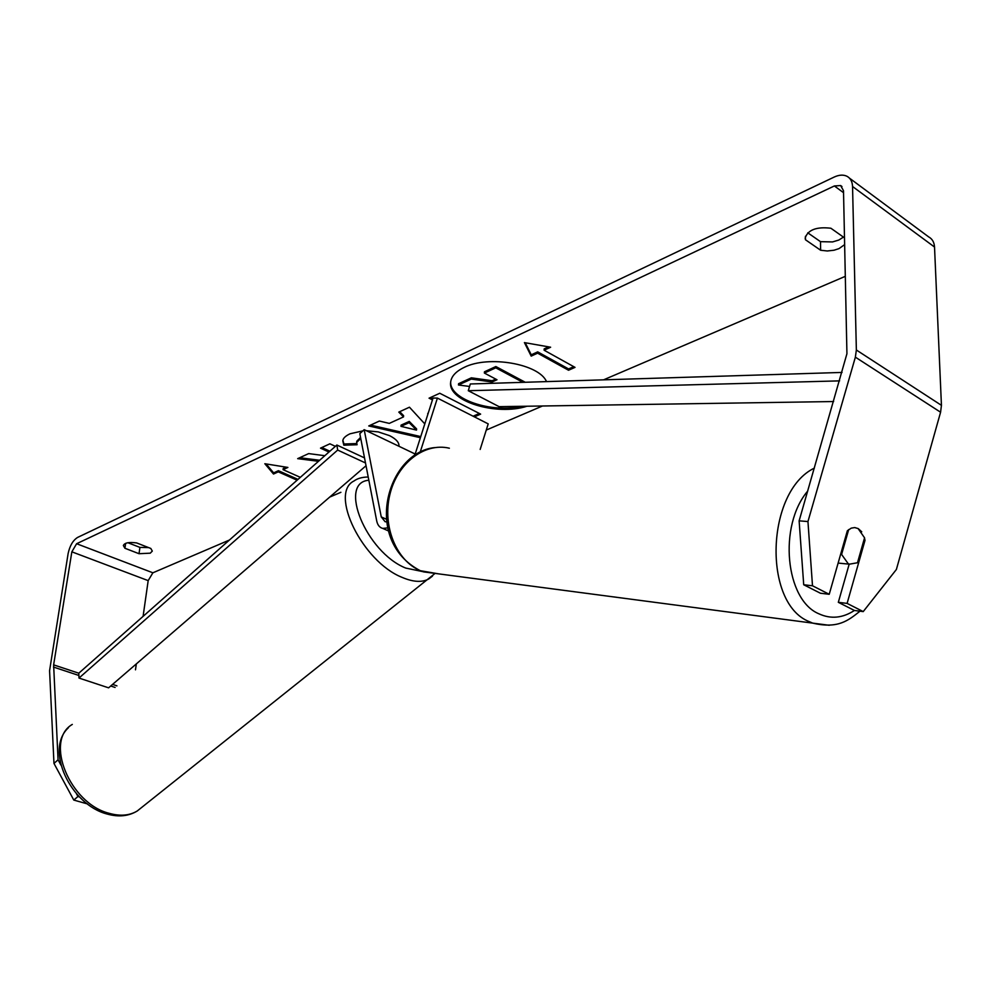 <?xml version="1.0" encoding="UTF-8"?>
<svg xmlns="http://www.w3.org/2000/svg" width="991" height="991" viewBox="0 0 991 991"><rect width="100%" height="100%" fill="white"/><g stroke="black" fill="none" stroke-linecap="round" stroke-linejoin="round"><path stroke-width="1.49" d="M546.512 381.609C539.129 363.846 488.266 354.989 464.048 367.463C455.649 371.538 451.165 376.543 450.62 382.476C447.982 401.405 496.528 416.109 527.014 406.236M139.025 553.709L150.26 553.176L152.304 551.095L150.805 548.457L136.659 542.932C129.053 541.904 124.618 542.771 123.355 545.521L124.916 548.258L139.025 553.709L139.929 547.404L148.613 547.602M844.642 244.628L838.981 248.63L834.038 250.227L827.2 250.983L820.622 250.24L820.498 241.668L807.776 232.811M843.428 237.097L838.82 240.045L832.551 241.928L820.498 241.668M861.736 531.795L858.218 528.587L854.676 527.571L851.257 528.141L847.367 530.718L829.219 594.29L820.437 593.237L803.713 584.764L799.13 520.845L846.933 353.7L843.502 190.718L840.665 185.565L834.372 185.961L76.617 543.725L71.847 551.826L53.625 664.862L58.06 759.8L60.922 765.089M360.774 438.542L356.661 442.382L357.082 444.748L343.84 445.194L342.812 440.97C342.849 438.493 345.24 436.102 349.972 433.81L362.892 430.837M366.397 430.713L378.289 431.915L389.488 435.619C396.078 438.939 399.249 442.481 398.989 446.247L398.989 446.284M427.666 414.87L428.818 411.265M432.448 399.893L429.053 398.184L439.756 393.254L480.635 414.114L474.379 416.852M324.825 455.699L308.672 453.593L297.672 458.647L318.483 461.298M335.379 446.359L329.904 443.807L320.502 448.143L328.95 452.045M820.622 250.24L805.472 239.76L805.163 238.063C807.888 229.85 816.46 226.567 830.892 228.24L844.493 237.852M845.298 276.34L603.569 379.838M542.473 406L486.259 430.069M340.892 492.304L329.681 497.098M229.429 540.033L152.887 572.798L148.179 580.627L143.088 616.352M544.096 350.207L550.624 347.222L524.425 342.601L531.188 356.116L537.618 353.168L568.537 370.238L575.028 367.376L544.096 350.207L544.17 348.906L548.605 346.862M298.018 479.396L278.409 470.7L278.273 471.852L273.504 474.032L264.832 463.726L287.898 467.442L283.067 469.66L300.335 477.34M278.273 471.852L297.102 480.201M420.395 437.712L368.739 425.944L379.367 421.051L389.302 423.392L403.51 416.901L398.791 412.107L409.456 407.202L424.792 423.9M799.13 520.845L807.95 521.551L855.369 357.156L856.36 349.996L852.545 186.494C852.334 181.551 850.464 178.145 846.921 176.249C843.304 174.54 839.055 174.812 834.199 177.055L77.632 537.407C72.975 540.318 69.804 545.707 68.119 553.573L49.575 670.734L53.972 763.417L58.06 759.8M127.913 542.734L139.929 547.404M76.369 793.605L77.942 796.516L73.792 800.071L87.443 803.924M73.792 800.071L53.972 763.417M77.942 796.516L79.478 796.95M807.752 491.016C778.121 525.75 785.392 600.125 818.975 613.838C830.805 619.264 842.623 618.149 854.415 610.468L838.324 602.317L847.107 603.395L863.223 611.596L896.384 569.478L940.583 412.219L941.438 405.331L934.525 247.044C934.228 242.25 932.283 238.881 928.703 236.923L849.485 178.157M854.44 610.481L863.223 611.596M136.324 663.92L135.482 669.829M838.324 602.317L849.188 564.152M807.95 521.551L812.496 585.78L829.219 594.29M812.496 585.78L803.713 584.764M847.107 603.395L864.994 540.392L864.524 537.989M863.867 540.293L864.994 540.392M805.472 239.76L805.435 236.292M124.916 548.258L125.646 543.341M492.044 381.993L471.27 379.095L471.357 377.819L492.118 380.73L492.044 381.993L496.999 379.751L484.376 373.062L484.463 371.786L495.859 366.534L495.773 367.822L522.926 382.34M495.859 366.534L525.242 382.266M484.376 373.062L495.773 367.822M492.118 380.73L495.735 379.082M471.27 379.095L458.461 384.991L458.56 383.715L471.357 377.819M469.573 386.453L458.461 384.991M450.694 381.795C449.257 399.249 491.301 413.383 521.761 406.31M573.752 366.67L568.599 368.949L568.537 370.238M525.23 342.737L531.263 354.815L537.692 351.867L568.599 368.949M537.692 351.867L537.618 353.168M531.263 354.815L531.188 356.116M286.126 467.157L283.203 468.495L283.067 469.66M278.409 470.7L273.64 472.88L273.504 474.032M273.64 472.88L266.121 463.924M299.691 457.718L319.659 460.258M321.84 447.523L329.867 451.227M427.889 414.213L427.753 413.42M432.807 398.778L430.404 397.564M479.371 413.47L473.116 416.208M360.563 437.465L356.785 441.193L356.661 442.382M356.735 443.572L343.951 444.005L343.84 445.194M343.951 444.005L342.911 440.351M409.159 422.649L400.971 426.341L416.493 430.106L409.159 422.649L409.258 421.423L401.082 425.127L400.971 426.341M409.258 421.423L416.592 428.892L416.493 430.106M399.707 411.686L403.622 415.675L403.51 416.901M420.754 436.573L370.547 425.114M842.04 372.43L470.316 383.975L468.285 390.714L499.092 406.657L833.629 401.541M839.6 380.878L468.285 390.714M53.625 664.862L78.785 673.211L336.878 445.033L364.515 457.904M78.785 673.211L78.995 678.067L337.671 450.063L336.878 445.033M337.671 450.063L365.493 462.958M78.995 678.067L108.601 687.828L366.038 465.745M414.795 455.129L414.486 453.692L364.18 429.66L381.262 516.93L386.614 519.296M387.853 527.881L382.724 528.401C379.59 527.571 377.571 525.057 376.704 520.882L359.82 433.637L364.18 429.66M386.874 521.811L385.127 521.737L381.262 516.93M420.234 452.007L437.403 398.085L433.042 398.035L414.845 455.092M437.403 398.085L488.204 423.875L480.177 449.431M848.692 529.59L841.594 554.427L848.147 563.631L849.423 564.176L857.488 562.752L864.561 537.816L858.119 528.587L854.824 527.571M841.594 554.427L840.628 554.341M834.372 185.961L843.539 192.675M76.617 543.725L152.887 572.798M53.489 667.067L78.884 675.466M110.732 685.995L115.105 687.444M112.565 684.409L116.938 685.859M71.847 551.826L148.179 580.627M855.369 357.156L940.583 412.219M856.36 349.996L941.438 405.331M852.545 186.494L934.525 247.044M360.142 437.65L360.03 438.852M141.948 807.244L137.216 811.01C129.499 815.63 120.159 816.398 109.208 813.326C69.643 803.565 44.199 740.463 72.306 724.421M368.218 477.005C362.21 477.092 357.466 478.418 353.985 480.994C328.925 493.109 362.396 561.724 402.098 577.381C413.111 582.089 422.017 582.609 428.781 578.955L432.472 576.118M422.661 571.596L405.703 568.066C366.051 552.198 337.72 482.481 368.838 480.251M829.269 625.284L812.731 623.128L809.374 621.691C762.599 603.692 765.857 491.375 814.379 468.099M449.369 448.217C424.631 442.259 397.218 463.119 389.835 494.707C382.179 526.196 396.462 560.869 420.432 570.717L438.765 573.888M840.665 185.565L841.966 186.519M434.454 573.913L137.216 811.01C128.607 816.212 118.623 817.228 107.239 814.069C70.472 804.766 44.607 749.592 68.416 727.728M382.724 528.401L388.546 530.953M434.454 447.622C387.357 452.441 361.826 540.095 420.234 570.68L423.553 571.881L812.731 623.128C838.076 629.037 848.172 620.564 859.99 611.187M838.126 563.086L849.423 564.176"/></g></svg>
